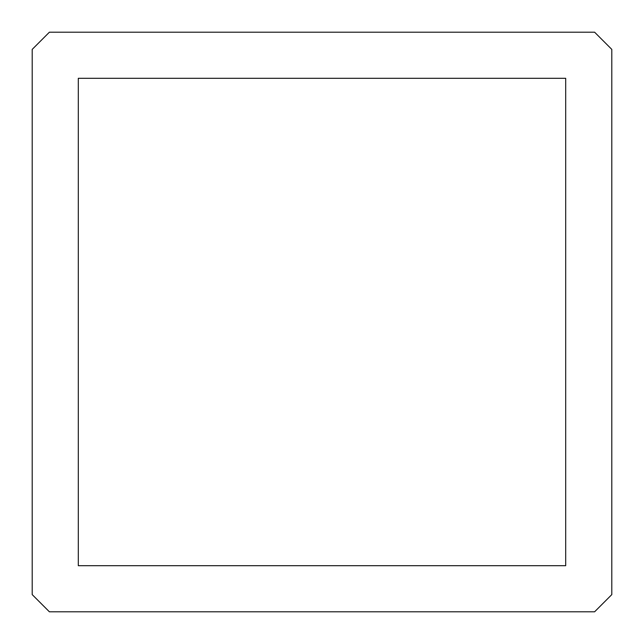<?xml version="1.0" encoding="UTF-8"?>
<svg xmlns="http://www.w3.org/2000/svg" width="644" height="644" viewBox="0 0 644 644"><rect width="100%" height="100%" fill="white"/><g stroke="black" fill="none" stroke-linecap="round" stroke-linejoin="round"><path stroke-width="0.97" d="M611.8 49.395L594.605 32.2L49.395 32.2L32.2 49.395L32.2 594.605L49.395 611.8L594.605 611.8L611.8 594.605L611.8 49.395M78.302 78.302L78.302 565.698L565.698 565.698L565.698 78.302L78.302 78.302"/></g></svg>
